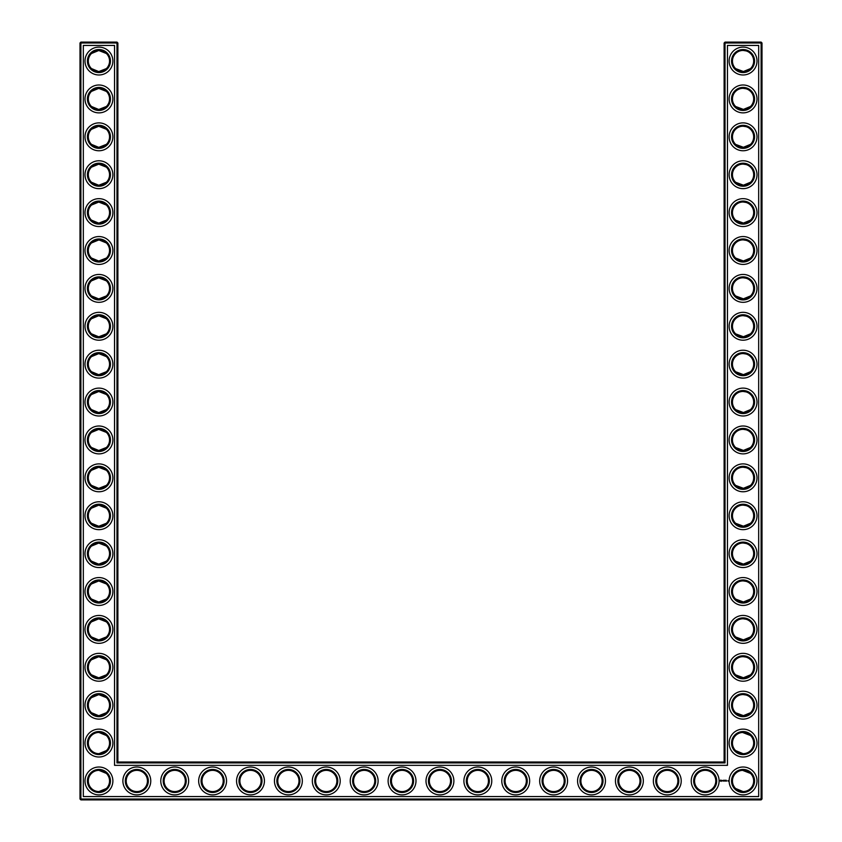 <?xml version="1.0" encoding="UTF-8"?>
<svg xmlns="http://www.w3.org/2000/svg" width="842" height="842" viewBox="0 0 842 842"><rect width="100%" height="100%" fill="white"/><g stroke="black" fill="none" stroke-linecap="round" stroke-linejoin="round"><path stroke-width="1.26" d="M98.598 71.644L106.418 68.57L98.935 71.654L91.452 68.57L97.556 71.559M98.588 50.446L106.418 53.52L98.935 50.436L91.452 53.52L93.178 52.13M94.136 51.583L97.556 50.531M98.598 88.336L106.418 91.41L98.935 88.326L91.452 91.41L97.556 88.421M109.544 61.045A10.609 10.609 0 0 0 93.63 51.857A10.609 10.609 0 0 0 93.63 70.233A10.609 10.609 0 0 0 109.544 61.045M109.544 98.935A10.609 10.609 0 0 0 93.63 89.747A10.609 10.609 0 0 0 93.63 108.123A10.609 10.609 0 0 0 109.544 98.935M98.598 109.534L106.418 106.46L98.935 109.544L91.452 106.46L97.556 109.449M117.88 762.01L117.88 43.005L116.975 42.1L80.895 42.1L80.895 798.995L761.105 798.995L761.105 43.005L724.12 43.005L724.12 762.01L725.025 762.915L116.975 762.915L117.88 762.01L724.12 762.01M80.895 42.1L79.99 43.005L79.99 798.995L80.895 799.9L761.105 799.9L762.01 798.995L762.01 43.005L761.105 42.1L725.025 42.1L724.12 43.005M750.506 91.368L749.464 90.473M747.77 89.431L746.601 88.936M746.222 88.81L743.17 88.326M750.506 106.502L748.854 107.829M748.58 107.997L746.465 108.986M746.412 109.007L744.212 109.481M743.739 109.523L735.624 106.502M735.613 106.492L743.065 109.544L750.548 106.46M750.506 129.258L749.464 128.363M747.77 127.321L746.601 126.826M746.222 126.7L743.17 126.216M750.506 144.392L748.854 145.719M748.58 145.887L744.212 147.371M743.739 147.413L735.624 144.392M735.613 144.382L743.065 147.434L750.548 144.35M750.506 53.478L749.464 52.583M747.77 51.541L746.601 51.046M746.222 50.92L743.17 50.436M750.506 68.612L748.854 69.939M748.58 70.107L746.465 71.096M746.412 71.117L744.223 71.591M743.739 71.633L735.624 68.612M735.613 68.602L743.065 71.654L750.548 68.57M750.506 167.148L749.464 166.253M747.77 165.211L746.601 164.716M746.222 164.59L743.191 164.106M750.506 182.282L748.854 183.609M748.58 183.777L746.465 184.766M746.412 184.787L744.223 185.261M743.739 185.303L735.624 182.282M735.613 182.272L743.065 185.324L750.548 182.24M750.506 205.038L749.464 204.143M747.77 203.101L746.601 202.606M746.222 202.48L743.17 201.996M750.506 220.172L748.854 221.499M748.58 221.667L746.465 222.656M746.412 222.677L744.212 223.151M743.739 223.193L735.624 220.172M735.613 220.162L743.065 223.214L750.548 220.13M750.506 242.928L749.464 242.033M747.77 240.991L746.601 240.496M746.222 240.37L743.191 239.886M750.506 258.062L748.854 259.389M748.58 259.557L744.212 261.041M743.739 261.083L735.624 258.062M735.613 258.052L743.065 261.104L750.548 258.02M750.506 280.818L749.464 279.923M747.77 278.881L746.601 278.386M746.222 278.26L743.17 277.776M750.506 295.952L748.854 297.279M748.58 297.447L744.223 298.931M743.739 298.973L735.624 295.952M735.613 295.942L743.065 298.994L750.548 295.91M750.506 356.598L749.464 355.703M747.77 354.661L746.601 354.166M746.222 354.04L743.17 353.556M750.506 371.732L748.854 373.059M748.58 373.227L746.465 374.216M746.412 374.237L744.212 374.711M743.739 374.753L735.624 371.732M735.613 371.722L743.065 374.774L750.548 371.69M750.506 318.708L749.464 317.813M747.77 316.771L746.601 316.276M746.222 316.15L743.17 315.666M750.506 333.842L748.854 335.169M748.58 335.337L746.465 336.326M746.412 336.347L744.212 336.821M743.739 336.863L735.624 333.842M735.613 333.832L743.065 336.884L750.548 333.8M750.506 394.488L749.464 393.593M747.77 392.551L746.601 392.056M746.222 391.93L743.191 391.446M750.506 409.622L748.854 410.949M748.58 411.117L744.212 412.601M743.739 412.643L735.624 409.622M735.613 409.612L743.065 412.664L750.548 409.58M750.506 697.608L749.464 696.713M747.77 695.671L746.601 695.176M746.222 695.05L743.17 694.566M750.506 712.742L748.854 714.069M748.58 714.237L746.465 715.226M746.412 715.247L744.212 715.721M743.739 715.763L735.624 712.742M735.613 712.732L743.065 715.784L750.548 712.7M750.411 735.403L747.959 733.645L743.591 732.466M750.506 546.048L749.464 545.153M747.77 544.111L746.601 543.616M746.222 543.49L743.191 543.006M750.506 561.182L748.854 562.509M748.58 562.677L746.465 563.666M746.412 563.687L744.212 564.161M743.739 564.203L735.624 561.182M735.613 561.172L743.065 564.224L750.548 561.14M750.506 508.158L749.464 507.263M747.77 506.221L746.601 505.726M746.222 505.6L743.17 505.116M750.506 523.292L748.854 524.619M748.58 524.787L746.465 525.776M746.412 525.797L744.212 526.271M743.739 526.313L735.624 523.292M735.613 523.282L743.065 526.334L750.548 523.25M750.506 470.268L749.464 469.373M747.77 468.331L746.601 467.836M746.222 467.71L743.17 467.226M750.506 485.402L748.854 486.729M748.58 486.897L746.465 487.886M746.412 487.907L744.212 488.381M743.739 488.423L735.624 485.402M735.613 485.392L743.065 488.444L750.548 485.36M750.506 583.938L749.464 583.043M747.77 582.001L746.601 581.506M746.222 581.38L743.191 580.896M750.506 599.072L748.854 600.399M748.58 600.567L746.465 601.556M746.412 601.577L744.212 602.051M743.739 602.093L735.624 599.072M735.613 599.062L743.065 602.114L750.548 599.03M750.506 432.378L749.464 431.483M747.77 430.441L746.601 429.946M746.222 429.82L743.191 429.336M750.506 447.512L748.854 448.839M748.58 449.007L746.465 449.996M746.412 450.017L744.223 450.491M743.739 450.533L735.624 447.512M735.613 447.502L743.065 450.554L750.548 447.47M750.411 773.293L747.959 771.535L743.591 770.356M750.506 659.718L749.464 658.823M747.77 657.781L746.601 657.286M746.222 657.16L743.191 656.676M750.506 674.852L748.854 676.179M748.58 676.347L746.465 677.336M746.412 677.357L744.212 677.831M743.739 677.873L735.624 674.852M735.613 674.842L743.065 677.894L750.548 674.81M750.506 621.828L749.464 620.933M747.77 619.891L746.601 619.396M746.222 619.27L743.191 618.786M750.506 636.962L748.854 638.289M748.58 638.457L746.465 639.446M746.412 639.467L744.223 639.941M743.739 639.983L735.624 636.962M735.613 636.952L743.065 640.004L750.548 636.92M98.588 412.654L106.418 409.58L98.935 412.664L91.452 409.58L97.556 412.569M98.588 391.456L106.418 394.53L98.935 391.446L91.452 394.53L97.556 391.541M98.588 526.324L106.418 523.25L98.935 526.334L91.452 523.25L97.556 526.239M98.598 505.126L106.418 508.2L98.935 505.116L91.452 508.2L97.556 505.211M98.598 450.544L106.418 447.47L98.935 450.554L91.452 447.47L97.556 450.459M98.598 429.346L106.418 432.42L98.935 429.336L91.452 432.42L97.556 429.431M98.598 488.434L106.418 485.36L98.935 488.444L91.452 485.36L97.556 488.349M98.588 467.236L106.418 470.31L98.935 467.226L91.452 470.31L93.178 468.92M94.136 468.373L97.556 467.321M98.588 564.214L106.418 561.14L98.935 564.224L91.452 561.14L97.556 564.129M98.588 543.016L106.418 546.09L98.935 543.006L91.452 546.09L97.556 543.101M98.588 147.424L106.418 144.35L98.935 147.434L91.452 144.35L97.556 147.339M98.588 126.226L106.418 129.3L98.935 126.216L91.452 129.3L93.178 127.91M94.136 127.363L97.556 126.311M98.588 185.314L106.418 182.24L98.935 185.324L91.452 182.24L97.556 185.229M98.598 164.116L106.418 167.19L98.935 164.106L91.452 167.19L97.556 164.201M98.588 223.204L106.418 220.13L98.935 223.214L91.452 220.13L97.556 223.119M98.588 202.006L106.418 205.08L98.935 201.996L91.452 205.08L97.556 202.091M98.588 261.094L106.418 258.02L98.935 261.104L91.452 258.02L97.556 261.009M91.462 242.97C96.462 239.086 101.45 239.086 106.418 242.97L98.935 239.886L91.452 242.97M98.588 298.984L106.418 295.91L98.935 298.994L91.452 295.91L97.556 298.899M98.588 277.786L106.418 280.86L98.935 277.776L91.452 280.86L97.556 277.871M98.598 336.874L106.418 333.8L98.935 336.884L91.452 333.8L93.178 335.19M94.136 335.737L97.556 336.789M98.588 315.676L106.418 318.75L98.935 315.666L91.452 318.75L97.556 315.761M98.588 374.764L106.418 371.69L98.935 374.774L91.452 371.69L97.556 374.679M98.598 353.566L106.418 356.64L98.935 353.556L91.452 356.64L93.178 355.25M94.136 354.703L97.556 353.651M98.598 602.104L106.418 599.03L98.935 602.114L91.452 599.03L97.556 602.019M98.598 580.906L106.418 583.98L98.935 580.896L91.452 583.98L97.556 580.991M98.588 639.994L106.418 636.92L98.935 640.004L91.452 636.92L97.556 639.909M98.588 618.796L106.418 621.87L98.935 618.786L91.452 621.87L97.23 618.923M98.598 677.884L106.418 674.81L98.935 677.894L91.452 674.81L97.556 677.799M98.588 656.686L106.418 659.76L98.935 656.676L91.452 659.76L97.556 656.771M98.588 715.774L106.418 712.7L98.935 715.784L91.452 712.7L97.556 715.689M98.588 694.576L106.418 697.65L98.935 694.566L91.452 697.65L97.556 694.661M110.449 61.045A11.514 11.514 0 0 0 93.178 51.067A11.514 11.514 0 0 0 93.178 71.023A11.514 11.514 0 0 0 110.449 61.045M110.449 98.935A11.514 11.514 0 0 0 93.178 88.957A11.514 11.514 0 0 0 93.178 108.913A11.514 11.514 0 0 0 110.449 98.935M117.88 43.005L79.99 43.005M116.975 762.915L116.975 42.1M725.025 42.1L725.025 762.915M761.105 42.1L761.105 43.005L762.01 43.005M762.01 798.995L761.105 798.995L761.105 799.9M80.895 799.9L80.895 798.995L79.99 798.995M742.57 88.336L743.318 88.326M742.57 126.226L743.318 126.216M742.57 164.116L743.318 164.106M742.57 50.446L743.318 50.436M742.57 202.006L743.318 201.996M742.57 239.896L743.318 239.886M742.57 277.786L743.318 277.776M742.57 315.676L743.318 315.666M742.57 353.566L743.318 353.556M742.57 391.456L743.318 391.446M742.57 429.346L743.318 429.336M742.57 694.576L743.318 694.566M742.57 732.466L750.548 735.54M742.57 770.356L750.548 773.43M735.582 750.59L743.065 753.674M742.57 543.016L743.318 543.006M742.57 580.906L743.318 580.896M742.57 505.126L743.318 505.116M742.57 467.236L743.318 467.226M742.57 618.796L743.318 618.786M735.582 788.48L743.065 791.564M742.57 656.686L743.318 656.676M106.418 750.59L98.935 753.674M106.418 773.43L98.935 770.346M106.418 788.48L98.935 791.564M106.418 735.54L98.935 732.456M112.881 61.045A13.946 13.946 0 0 0 91.967 48.973A13.946 13.946 0 0 0 91.967 73.117A13.946 13.946 0 0 0 112.881 61.045M109.544 136.825A10.609 10.609 0 0 0 93.63 127.637A10.609 10.609 0 0 0 93.63 146.013A10.609 10.609 0 0 0 109.544 136.825M112.881 98.935A13.946 13.946 0 0 0 91.967 86.863A13.946 13.946 0 0 0 91.967 111.007A13.946 13.946 0 0 0 112.881 98.935M83.326 796.564L83.326 45.436L114.544 45.436L114.544 765.346L727.456 765.346L727.456 45.436L758.674 45.436L758.674 796.564L83.326 796.564M743.065 50.436A10.609 10.609 0 0 1 752.253 66.35A10.609 10.609 0 0 1 733.877 66.35A10.609 10.609 0 0 1 743.065 50.436M743.065 88.326A10.609 10.609 0 0 1 752.253 104.24A10.609 10.609 0 0 1 733.877 104.24A10.609 10.609 0 0 1 743.065 88.326M743.065 126.216A10.609 10.609 0 0 1 752.253 142.13A10.609 10.609 0 0 1 733.877 142.13A10.609 10.609 0 0 1 743.065 126.216M743.065 164.106A10.609 10.609 0 0 1 752.253 180.02A10.609 10.609 0 0 1 733.877 180.02A10.609 10.609 0 0 1 743.065 164.106M136.825 770.346A10.609 10.609 0 0 1 146.013 786.26A10.609 10.609 0 0 1 127.637 786.26A10.609 10.609 0 0 1 136.825 770.346M174.715 770.346A10.609 10.609 0 0 1 183.903 786.26A10.609 10.609 0 0 1 165.527 786.26A10.609 10.609 0 0 1 174.715 770.346M109.544 780.955A10.609 10.609 0 0 0 93.63 771.767A10.609 10.609 0 0 0 93.63 790.143A10.609 10.609 0 0 0 109.544 780.955M212.605 770.346A10.609 10.609 0 0 1 221.793 786.26A10.609 10.609 0 0 1 203.417 786.26A10.609 10.609 0 0 1 212.605 770.346M250.495 770.346A10.609 10.609 0 0 1 259.683 786.26A10.609 10.609 0 0 1 241.307 786.26A10.609 10.609 0 0 1 250.495 770.346M288.385 770.346A10.609 10.609 0 0 1 297.573 786.26A10.609 10.609 0 0 1 279.197 786.26A10.609 10.609 0 0 1 288.385 770.346M326.275 770.346A10.609 10.609 0 0 1 335.463 786.26A10.609 10.609 0 0 1 317.087 786.26A10.609 10.609 0 0 1 326.275 770.346M364.165 770.346A10.609 10.609 0 0 1 373.353 786.26A10.609 10.609 0 0 1 354.977 786.26A10.609 10.609 0 0 1 364.165 770.346M743.065 201.996A10.609 10.609 0 0 1 752.253 217.91A10.609 10.609 0 0 1 733.877 217.91A10.609 10.609 0 0 1 743.065 201.996M743.065 239.886A10.609 10.609 0 0 1 752.253 255.8A10.609 10.609 0 0 1 733.877 255.8A10.609 10.609 0 0 1 743.065 239.886M743.065 277.776A10.609 10.609 0 0 1 752.253 293.69A10.609 10.609 0 0 1 733.877 293.69A10.609 10.609 0 0 1 743.065 277.776M743.065 315.666A10.609 10.609 0 0 1 752.253 331.58A10.609 10.609 0 0 1 733.877 331.58A10.609 10.609 0 0 1 743.065 315.666M743.065 353.556A10.609 10.609 0 0 1 752.253 369.47A10.609 10.609 0 0 1 733.877 369.47A10.609 10.609 0 0 1 743.065 353.556M743.065 391.446A10.609 10.609 0 0 1 752.253 407.36A10.609 10.609 0 0 1 733.877 407.36A10.609 10.609 0 0 1 743.065 391.446M743.065 429.336A10.609 10.609 0 0 1 752.253 445.25A10.609 10.609 0 0 1 733.877 445.25A10.609 10.609 0 0 1 743.065 429.336M402.055 770.346A10.609 10.609 0 0 1 411.243 786.26A10.609 10.609 0 0 1 392.867 786.26A10.609 10.609 0 0 1 402.055 770.346M629.395 770.346A10.609 10.609 0 0 1 638.583 786.26A10.609 10.609 0 0 1 620.207 786.26A10.609 10.609 0 0 1 629.395 770.346M667.285 770.346A10.609 10.609 0 0 1 676.473 786.26A10.609 10.609 0 0 1 658.097 786.26A10.609 10.609 0 0 1 667.285 770.346M591.505 770.346A10.609 10.609 0 0 1 600.693 786.26A10.609 10.609 0 0 1 582.317 786.26A10.609 10.609 0 0 1 591.505 770.346M553.615 770.346A10.609 10.609 0 0 1 562.803 786.26A10.609 10.609 0 0 1 544.427 786.26A10.609 10.609 0 0 1 553.615 770.346M515.725 770.346A10.609 10.609 0 0 1 524.913 786.26A10.609 10.609 0 0 1 506.537 786.26A10.609 10.609 0 0 1 515.725 770.346M705.175 770.346A10.609 10.609 0 0 1 714.363 786.26A10.609 10.609 0 0 1 695.987 786.26A10.609 10.609 0 0 1 705.175 770.346M743.065 770.346A10.609 10.609 0 0 1 752.253 786.26A10.609 10.609 0 0 1 733.877 786.26A10.609 10.609 0 0 1 743.065 770.346M743.065 656.676A10.609 10.609 0 0 1 752.253 672.59A10.609 10.609 0 0 1 733.877 672.59A10.609 10.609 0 0 1 743.065 656.676M743.065 694.566A10.609 10.609 0 0 1 752.253 710.48A10.609 10.609 0 0 1 733.877 710.48A10.609 10.609 0 0 1 743.065 694.566M743.065 732.456A10.609 10.609 0 0 1 752.253 748.37A10.609 10.609 0 0 1 733.877 748.37A10.609 10.609 0 0 1 743.065 732.456M743.065 505.116A10.609 10.609 0 0 1 752.253 521.03A10.609 10.609 0 0 1 733.877 521.03A10.609 10.609 0 0 1 743.065 505.116M743.065 543.006A10.609 10.609 0 0 1 752.253 558.92A10.609 10.609 0 0 1 733.877 558.92A10.609 10.609 0 0 1 743.065 543.006M743.065 580.896A10.609 10.609 0 0 1 752.253 596.81A10.609 10.609 0 0 1 733.877 596.81A10.609 10.609 0 0 1 743.065 580.896M743.065 467.226A10.609 10.609 0 0 1 752.253 483.14A10.609 10.609 0 0 1 733.877 483.14A10.609 10.609 0 0 1 743.065 467.226M743.065 618.786A10.609 10.609 0 0 1 752.253 634.7A10.609 10.609 0 0 1 733.877 634.7A10.609 10.609 0 0 1 743.065 618.786M439.945 770.346A10.609 10.609 0 0 1 449.133 786.26A10.609 10.609 0 0 1 430.757 786.26A10.609 10.609 0 0 1 439.945 770.346M477.835 770.346A10.609 10.609 0 0 1 487.023 786.26A10.609 10.609 0 0 1 468.647 786.26A10.609 10.609 0 0 1 477.835 770.346M109.544 402.055A10.609 10.609 0 0 0 93.63 392.867A10.609 10.609 0 0 0 93.63 411.243A10.609 10.609 0 0 0 109.544 402.055M109.544 364.165A10.609 10.609 0 0 0 93.63 354.977A10.609 10.609 0 0 0 93.63 373.353A10.609 10.609 0 0 0 109.544 364.165M109.544 439.945A10.609 10.609 0 0 0 93.63 430.757A10.609 10.609 0 0 0 93.63 449.133A10.609 10.609 0 0 0 109.544 439.945M109.544 515.725A10.609 10.609 0 0 0 93.63 506.537A10.609 10.609 0 0 0 93.63 524.913A10.609 10.609 0 0 0 109.544 515.725M109.544 477.835A10.609 10.609 0 0 0 93.63 468.647A10.609 10.609 0 0 0 93.63 487.023A10.609 10.609 0 0 0 109.544 477.835M109.544 553.615A10.609 10.609 0 0 0 93.63 544.427A10.609 10.609 0 0 0 93.63 562.803A10.609 10.609 0 0 0 109.544 553.615M109.544 591.505A10.609 10.609 0 0 0 93.63 582.317A10.609 10.609 0 0 0 93.63 600.693A10.609 10.609 0 0 0 109.544 591.505M109.544 174.715A10.609 10.609 0 0 0 93.63 165.527A10.609 10.609 0 0 0 93.63 183.903A10.609 10.609 0 0 0 109.544 174.715M109.544 212.605A10.609 10.609 0 0 0 93.63 203.417A10.609 10.609 0 0 0 93.63 221.793A10.609 10.609 0 0 0 109.544 212.605M109.544 250.495A10.609 10.609 0 0 0 93.63 241.307A10.609 10.609 0 0 0 93.63 259.683A10.609 10.609 0 0 0 109.544 250.495M109.544 288.385A10.609 10.609 0 0 0 93.63 279.197A10.609 10.609 0 0 0 93.63 297.573A10.609 10.609 0 0 0 109.544 288.385M109.544 326.275A10.609 10.609 0 0 0 93.63 317.087A10.609 10.609 0 0 0 93.63 335.463A10.609 10.609 0 0 0 109.544 326.275M109.544 629.395A10.609 10.609 0 0 0 93.63 620.207A10.609 10.609 0 0 0 93.63 638.583A10.609 10.609 0 0 0 109.544 629.395M109.544 667.285A10.609 10.609 0 0 0 93.63 658.097A10.609 10.609 0 0 0 93.63 676.473A10.609 10.609 0 0 0 109.544 667.285M109.544 705.175A10.609 10.609 0 0 0 93.63 695.987A10.609 10.609 0 0 0 93.63 714.363A10.609 10.609 0 0 0 109.544 705.175M109.544 743.065A10.609 10.609 0 0 0 93.63 733.877A10.609 10.609 0 0 0 93.63 752.253A10.609 10.609 0 0 0 109.544 743.065M110.449 136.825A11.514 11.514 0 0 0 93.178 126.847A11.514 11.514 0 0 0 93.178 146.803A11.514 11.514 0 0 0 110.449 136.825M743.065 49.531A11.514 11.514 0 0 1 753.043 66.802A11.514 11.514 0 0 1 733.087 66.802A11.514 11.514 0 0 1 743.065 49.531M743.065 87.421A11.514 11.514 0 0 1 753.043 104.692A11.514 11.514 0 0 1 733.087 104.692A11.514 11.514 0 0 1 743.065 87.421M743.065 125.311A11.514 11.514 0 0 1 753.043 142.582A11.514 11.514 0 0 1 733.087 142.582A11.514 11.514 0 0 1 743.065 125.311M743.065 163.201A11.514 11.514 0 0 1 753.043 180.472A11.514 11.514 0 0 1 733.087 180.472A11.514 11.514 0 0 1 743.065 163.201M136.825 769.441A11.514 11.514 0 0 1 146.803 786.712A11.514 11.514 0 0 1 126.847 786.712A11.514 11.514 0 0 1 136.825 769.441M174.715 769.441A11.514 11.514 0 0 1 184.693 786.712A11.514 11.514 0 0 1 164.737 786.712A11.514 11.514 0 0 1 174.715 769.441M110.449 780.955A11.514 11.514 0 0 0 93.178 770.977A11.514 11.514 0 0 0 93.178 790.933A11.514 11.514 0 0 0 110.449 780.955M212.605 769.441A11.514 11.514 0 0 1 222.583 786.712A11.514 11.514 0 0 1 202.627 786.712A11.514 11.514 0 0 1 212.605 769.441M250.495 769.441A11.514 11.514 0 0 1 260.473 786.712A11.514 11.514 0 0 1 240.517 786.712A11.514 11.514 0 0 1 250.495 769.441M288.385 769.441A11.514 11.514 0 0 1 298.363 786.712A11.514 11.514 0 0 1 278.407 786.712A11.514 11.514 0 0 1 288.385 769.441M326.275 769.441A11.514 11.514 0 0 1 336.253 786.712A11.514 11.514 0 0 1 316.297 786.712A11.514 11.514 0 0 1 326.275 769.441M364.165 769.441A11.514 11.514 0 0 1 374.143 786.712A11.514 11.514 0 0 1 354.187 786.712A11.514 11.514 0 0 1 364.165 769.441M743.065 201.091A11.514 11.514 0 0 1 753.043 218.362A11.514 11.514 0 0 1 733.087 218.362A11.514 11.514 0 0 1 743.065 201.091M743.065 238.981A11.514 11.514 0 0 1 753.043 256.252A11.514 11.514 0 0 1 733.087 256.252A11.514 11.514 0 0 1 743.065 238.981M743.065 276.871A11.514 11.514 0 0 1 753.043 294.142A11.514 11.514 0 0 1 733.087 294.142A11.514 11.514 0 0 1 743.065 276.871M743.065 314.761A11.514 11.514 0 0 1 753.043 332.032A11.514 11.514 0 0 1 733.087 332.032A11.514 11.514 0 0 1 743.065 314.761M743.065 352.651A11.514 11.514 0 0 1 753.043 369.922A11.514 11.514 0 0 1 733.087 369.922A11.514 11.514 0 0 1 743.065 352.651M743.065 390.541A11.514 11.514 0 0 1 753.043 407.812A11.514 11.514 0 0 1 733.087 407.812A11.514 11.514 0 0 1 743.065 390.541M743.065 428.431A11.514 11.514 0 0 1 753.043 445.702A11.514 11.514 0 0 1 733.087 445.702A11.514 11.514 0 0 1 743.065 428.431M402.055 769.441A11.514 11.514 0 0 1 412.033 786.712A11.514 11.514 0 0 1 392.077 786.712A11.514 11.514 0 0 1 402.055 769.441M629.395 769.441A11.514 11.514 0 0 1 639.373 786.712A11.514 11.514 0 0 1 619.417 786.712A11.514 11.514 0 0 1 629.395 769.441M667.285 769.441A11.514 11.514 0 0 1 677.263 786.712A11.514 11.514 0 0 1 657.307 786.712A11.514 11.514 0 0 1 667.285 769.441M591.505 769.441A11.514 11.514 0 0 1 601.483 786.712A11.514 11.514 0 0 1 581.527 786.712A11.514 11.514 0 0 1 591.505 769.441M553.615 769.441A11.514 11.514 0 0 1 563.593 786.712A11.514 11.514 0 0 1 543.637 786.712A11.514 11.514 0 0 1 553.615 769.441M515.725 769.441A11.514 11.514 0 0 1 525.703 786.712A11.514 11.514 0 0 1 505.747 786.712A11.514 11.514 0 0 1 515.725 769.441M705.175 769.441A11.514 11.514 0 0 1 715.153 786.712A11.514 11.514 0 0 1 695.197 786.712A11.514 11.514 0 0 1 705.175 769.441M743.065 769.441A11.514 11.514 0 0 1 753.043 786.712A11.514 11.514 0 0 1 733.087 786.712A11.514 11.514 0 0 1 743.065 769.441M743.065 655.771A11.514 11.514 0 0 1 753.043 673.042A11.514 11.514 0 0 1 733.087 673.042A11.514 11.514 0 0 1 743.065 655.771M743.065 693.661A11.514 11.514 0 0 1 753.043 710.932A11.514 11.514 0 0 1 733.087 710.932A11.514 11.514 0 0 1 743.065 693.661M743.065 731.551A11.514 11.514 0 0 1 753.043 748.822A11.514 11.514 0 0 1 733.087 748.822A11.514 11.514 0 0 1 743.065 731.551M743.065 504.211A11.514 11.514 0 0 1 753.043 521.482A11.514 11.514 0 0 1 733.087 521.482A11.514 11.514 0 0 1 743.065 504.211M743.065 542.101A11.514 11.514 0 0 1 753.043 559.372A11.514 11.514 0 0 1 733.087 559.372A11.514 11.514 0 0 1 743.065 542.101M743.065 579.991A11.514 11.514 0 0 1 753.043 597.262A11.514 11.514 0 0 1 733.087 597.262A11.514 11.514 0 0 1 743.065 579.991M743.065 466.321A11.514 11.514 0 0 1 753.043 483.592A11.514 11.514 0 0 1 733.087 483.592A11.514 11.514 0 0 1 743.065 466.321M743.065 617.881A11.514 11.514 0 0 1 753.043 635.152A11.514 11.514 0 0 1 733.087 635.152A11.514 11.514 0 0 1 743.065 617.881M439.945 769.441A11.514 11.514 0 0 1 449.923 786.712A11.514 11.514 0 0 1 429.967 786.712A11.514 11.514 0 0 1 439.945 769.441M477.835 769.441A11.514 11.514 0 0 1 487.813 786.712A11.514 11.514 0 0 1 467.857 786.712A11.514 11.514 0 0 1 477.835 769.441M110.449 402.055A11.514 11.514 0 0 0 93.178 392.077A11.514 11.514 0 0 0 93.178 412.033A11.514 11.514 0 0 0 110.449 402.055M110.449 364.165A11.514 11.514 0 0 0 93.178 354.187A11.514 11.514 0 0 0 93.178 374.143A11.514 11.514 0 0 0 110.449 364.165M110.449 439.945A11.514 11.514 0 0 0 93.178 429.967A11.514 11.514 0 0 0 93.178 449.923A11.514 11.514 0 0 0 110.449 439.945M110.449 515.725A11.514 11.514 0 0 0 93.178 505.747A11.514 11.514 0 0 0 93.178 525.703A11.514 11.514 0 0 0 110.449 515.725M110.449 477.835A11.514 11.514 0 0 0 93.178 467.857A11.514 11.514 0 0 0 93.178 487.813A11.514 11.514 0 0 0 110.449 477.835M110.449 553.615A11.514 11.514 0 0 0 93.178 543.637A11.514 11.514 0 0 0 93.178 563.593A11.514 11.514 0 0 0 110.449 553.615M110.449 591.505A11.514 11.514 0 0 0 93.178 581.527A11.514 11.514 0 0 0 93.178 601.483A11.514 11.514 0 0 0 110.449 591.505M110.449 174.715A11.514 11.514 0 0 0 93.178 164.737A11.514 11.514 0 0 0 93.178 184.693A11.514 11.514 0 0 0 110.449 174.715M110.449 212.605A11.514 11.514 0 0 0 93.178 202.627A11.514 11.514 0 0 0 93.178 222.583A11.514 11.514 0 0 0 110.449 212.605M110.449 250.495A11.514 11.514 0 0 0 93.178 240.517A11.514 11.514 0 0 0 93.178 260.473A11.514 11.514 0 0 0 110.449 250.495M110.449 288.385A11.514 11.514 0 0 0 93.178 278.407A11.514 11.514 0 0 0 93.178 298.363A11.514 11.514 0 0 0 110.449 288.385M110.449 326.275A11.514 11.514 0 0 0 93.178 316.297A11.514 11.514 0 0 0 93.178 336.253A11.514 11.514 0 0 0 110.449 326.275M110.449 629.395A11.514 11.514 0 0 0 93.178 619.417A11.514 11.514 0 0 0 93.178 639.373A11.514 11.514 0 0 0 110.449 629.395M110.449 667.285A11.514 11.514 0 0 0 93.178 657.307A11.514 11.514 0 0 0 93.178 677.263A11.514 11.514 0 0 0 110.449 667.285M110.449 705.175A11.514 11.514 0 0 0 93.178 695.197A11.514 11.514 0 0 0 93.178 715.153A11.514 11.514 0 0 0 110.449 705.175M110.449 743.065A11.514 11.514 0 0 0 93.178 733.087A11.514 11.514 0 0 0 93.178 753.043A11.514 11.514 0 0 0 110.449 743.065M727.983 780.66L728.298 781.197L727.983 780.66M726.193 780.239L726.657 781.071L726.193 780.239M725.857 780.292L725.899 781.071L725.857 780.292M725.204 780.239L725.204 781.071L725.204 780.239M724.594 780.755L724.973 780.292L724.267 781.071L724.267 780.239L724.594 780.755M723.499 780.292L724.004 781.071L723.499 780.292M723.004 780.334L723.057 781.071L723.004 780.334M722.036 780.597L722.657 780.966L722.036 780.597M720.605 780.102L721.636 780.387L721.205 781.355L720.226 780.923L720.605 780.102M112.881 136.825A13.946 13.946 0 0 0 91.967 124.753A13.946 13.946 0 0 0 91.967 148.897A13.946 13.946 0 0 0 112.881 136.825M743.065 47.099A13.946 13.946 0 0 1 755.137 68.013A13.946 13.946 0 0 1 730.993 68.013A13.946 13.946 0 0 1 743.065 47.099M743.065 84.989A13.946 13.946 0 0 1 755.137 105.903A13.946 13.946 0 0 1 730.993 105.903A13.946 13.946 0 0 1 743.065 84.989M743.065 122.879A13.946 13.946 0 0 1 755.137 143.793A13.946 13.946 0 0 1 730.993 143.793A13.946 13.946 0 0 1 743.065 122.879M743.065 160.769A13.946 13.946 0 0 1 755.137 181.683A13.946 13.946 0 0 1 730.993 181.683A13.946 13.946 0 0 1 743.065 160.769M136.825 767.009A13.946 13.946 0 0 1 148.897 787.923A13.946 13.946 0 0 1 124.753 787.923A13.946 13.946 0 0 1 136.825 767.009M174.715 767.009A13.946 13.946 0 0 1 186.787 787.923A13.946 13.946 0 0 1 162.643 787.923A13.946 13.946 0 0 1 174.715 767.009M112.881 780.955A13.946 13.946 0 0 0 91.967 768.883A13.946 13.946 0 0 0 91.967 793.027A13.946 13.946 0 0 0 112.881 780.955M212.605 767.009A13.946 13.946 0 0 1 224.677 787.923A13.946 13.946 0 0 1 200.533 787.923A13.946 13.946 0 0 1 212.605 767.009M250.495 767.009A13.946 13.946 0 0 1 262.567 787.923A13.946 13.946 0 0 1 238.423 787.923A13.946 13.946 0 0 1 250.495 767.009M288.385 767.009A13.946 13.946 0 0 1 300.457 787.923A13.946 13.946 0 0 1 276.313 787.923A13.946 13.946 0 0 1 288.385 767.009M326.275 767.009A13.946 13.946 0 0 1 338.347 787.923A13.946 13.946 0 0 1 314.203 787.923A13.946 13.946 0 0 1 326.275 767.009M364.165 767.009A13.946 13.946 0 0 1 376.237 787.923A13.946 13.946 0 0 1 352.093 787.923A13.946 13.946 0 0 1 364.165 767.009M743.065 198.659A13.946 13.946 0 0 1 755.137 219.573A13.946 13.946 0 0 1 730.993 219.573A13.946 13.946 0 0 1 743.065 198.659M743.065 236.549A13.946 13.946 0 0 1 755.137 257.463A13.946 13.946 0 0 1 730.993 257.463A13.946 13.946 0 0 1 743.065 236.549M743.065 274.439A13.946 13.946 0 0 1 755.137 295.353A13.946 13.946 0 0 1 730.993 295.353A13.946 13.946 0 0 1 743.065 274.439M743.065 312.329A13.946 13.946 0 0 1 755.137 333.243A13.946 13.946 0 0 1 730.993 333.243A13.946 13.946 0 0 1 743.065 312.329M743.065 350.219A13.946 13.946 0 0 1 755.137 371.133A13.946 13.946 0 0 1 730.993 371.133A13.946 13.946 0 0 1 743.065 350.219M743.065 388.109A13.946 13.946 0 0 1 755.137 409.023A13.946 13.946 0 0 1 730.993 409.023A13.946 13.946 0 0 1 743.065 388.109M743.065 425.999A13.946 13.946 0 0 1 755.137 446.913A13.946 13.946 0 0 1 730.993 446.913A13.946 13.946 0 0 1 743.065 425.999M402.055 767.009A13.946 13.946 0 0 1 414.127 787.923A13.946 13.946 0 0 1 389.983 787.923A13.946 13.946 0 0 1 402.055 767.009M629.395 767.009A13.946 13.946 0 0 1 641.467 787.923A13.946 13.946 0 0 1 617.323 787.923A13.946 13.946 0 0 1 629.395 767.009M667.285 767.009A13.946 13.946 0 0 1 679.357 787.923A13.946 13.946 0 0 1 655.213 787.923A13.946 13.946 0 0 1 667.285 767.009M591.505 767.009A13.946 13.946 0 0 1 603.577 787.923A13.946 13.946 0 0 1 579.433 787.923A13.946 13.946 0 0 1 591.505 767.009M553.615 767.009A13.946 13.946 0 0 1 565.687 787.923A13.946 13.946 0 0 1 541.543 787.923A13.946 13.946 0 0 1 553.615 767.009M515.725 767.009A13.946 13.946 0 0 1 527.797 787.923A13.946 13.946 0 0 1 503.653 787.923A13.946 13.946 0 0 1 515.725 767.009M705.175 767.009A13.946 13.946 0 0 1 717.247 787.923A13.946 13.946 0 0 1 693.103 787.923A13.946 13.946 0 0 1 705.175 767.009M743.065 767.009A13.946 13.946 0 0 1 755.137 787.923A13.946 13.946 0 0 1 730.993 787.923A13.946 13.946 0 0 1 743.065 767.009M743.065 653.339A13.946 13.946 0 0 1 755.137 674.253A13.946 13.946 0 0 1 730.993 674.253A13.946 13.946 0 0 1 743.065 653.339M743.065 691.229A13.946 13.946 0 0 1 755.137 712.143A13.946 13.946 0 0 1 730.993 712.143A13.946 13.946 0 0 1 743.065 691.229M743.065 729.119A13.946 13.946 0 0 1 755.137 750.033A13.946 13.946 0 0 1 730.993 750.033A13.946 13.946 0 0 1 743.065 729.119M743.065 501.779A13.946 13.946 0 0 1 755.137 522.693A13.946 13.946 0 0 1 730.993 522.693A13.946 13.946 0 0 1 743.065 501.779M743.065 539.669A13.946 13.946 0 0 1 755.137 560.583A13.946 13.946 0 0 1 730.993 560.583A13.946 13.946 0 0 1 743.065 539.669M743.065 577.559A13.946 13.946 0 0 1 755.137 598.473A13.946 13.946 0 0 1 730.993 598.473A13.946 13.946 0 0 1 743.065 577.559M743.065 463.889A13.946 13.946 0 0 1 755.137 484.803A13.946 13.946 0 0 1 730.993 484.803A13.946 13.946 0 0 1 743.065 463.889M743.065 615.449A13.946 13.946 0 0 1 755.137 636.363A13.946 13.946 0 0 1 730.993 636.363A13.946 13.946 0 0 1 743.065 615.449M439.945 767.009A13.946 13.946 0 0 1 452.017 787.923A13.946 13.946 0 0 1 427.873 787.923A13.946 13.946 0 0 1 439.945 767.009M477.835 767.009A13.946 13.946 0 0 1 489.907 787.923A13.946 13.946 0 0 1 465.763 787.923A13.946 13.946 0 0 1 477.835 767.009M112.881 402.055A13.946 13.946 0 0 0 91.967 389.983A13.946 13.946 0 0 0 91.967 414.127A13.946 13.946 0 0 0 112.881 402.055M112.881 364.165A13.946 13.946 0 0 0 91.967 352.093A13.946 13.946 0 0 0 91.967 376.237A13.946 13.946 0 0 0 112.881 364.165M112.881 439.945A13.946 13.946 0 0 0 91.967 427.873A13.946 13.946 0 0 0 91.967 452.017A13.946 13.946 0 0 0 112.881 439.945M112.881 515.725A13.946 13.946 0 0 0 91.967 503.653A13.946 13.946 0 0 0 91.967 527.797A13.946 13.946 0 0 0 112.881 515.725M112.881 477.835A13.946 13.946 0 0 0 91.967 465.763A13.946 13.946 0 0 0 91.967 489.907A13.946 13.946 0 0 0 112.881 477.835M112.881 553.615A13.946 13.946 0 0 0 91.967 541.543A13.946 13.946 0 0 0 91.967 565.687A13.946 13.946 0 0 0 112.881 553.615M112.881 591.505A13.946 13.946 0 0 0 91.967 579.433A13.946 13.946 0 0 0 91.967 603.577A13.946 13.946 0 0 0 112.881 591.505M112.881 174.715A13.946 13.946 0 0 0 91.967 162.643A13.946 13.946 0 0 0 91.967 186.787A13.946 13.946 0 0 0 112.881 174.715M112.881 212.605A13.946 13.946 0 0 0 91.967 200.533A13.946 13.946 0 0 0 91.967 224.677A13.946 13.946 0 0 0 112.881 212.605M112.881 250.495A13.946 13.946 0 0 0 91.967 238.423A13.946 13.946 0 0 0 91.967 262.567A13.946 13.946 0 0 0 112.881 250.495M112.881 288.385A13.946 13.946 0 0 0 91.967 276.313A13.946 13.946 0 0 0 91.967 300.457A13.946 13.946 0 0 0 112.881 288.385M112.881 326.275A13.946 13.946 0 0 0 91.967 314.203A13.946 13.946 0 0 0 91.967 338.347A13.946 13.946 0 0 0 112.881 326.275M112.881 629.395A13.946 13.946 0 0 0 91.967 617.323A13.946 13.946 0 0 0 91.967 641.467A13.946 13.946 0 0 0 112.881 629.395M112.881 667.285A13.946 13.946 0 0 0 91.967 655.213A13.946 13.946 0 0 0 91.967 679.357A13.946 13.946 0 0 0 112.881 667.285M112.881 705.175A13.946 13.946 0 0 0 91.967 693.103A13.946 13.946 0 0 0 91.967 717.247A13.946 13.946 0 0 0 112.881 705.175M112.881 743.065A13.946 13.946 0 0 0 91.967 730.993A13.946 13.946 0 0 0 91.967 755.137A13.946 13.946 0 0 0 112.881 743.065M721.078 780.313L720.784 780.997L721.078 780.313"/></g></svg>
